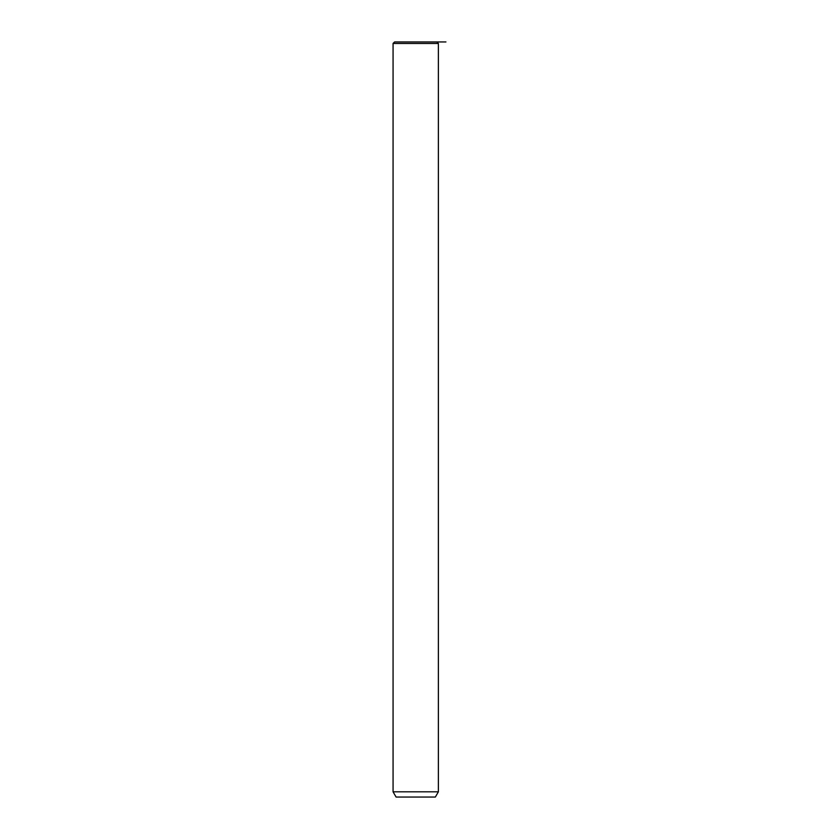 <?xml version="1.0" encoding="UTF-8"?>
<svg xmlns="http://www.w3.org/2000/svg" width="839" height="839" viewBox="0 0 839 839"><rect width="100%" height="100%" fill="white"/><g stroke="black" fill="none" stroke-linecap="round" stroke-linejoin="round"><path stroke-width="1.26" d="M394.582 41.95L436.867 41.95L438.378 43.46L393.072 43.46L394.582 41.95M438.378 791.817L435.357 797.05L396.092 797.05L393.072 791.817L438.378 791.817L438.378 43.46M420.308 41.95L445.929 41.95M393.072 791.817L393.072 43.46"/></g></svg>
